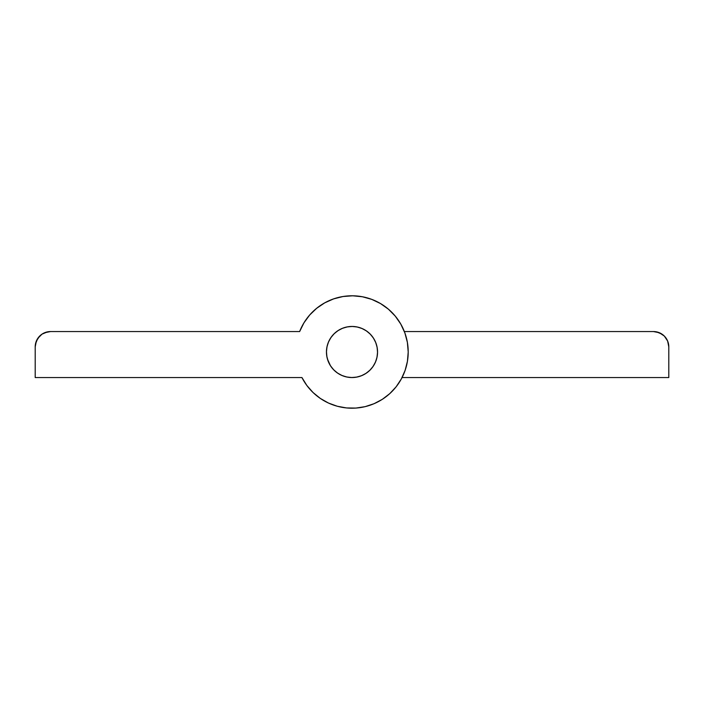 <?xml version="1.0" encoding="UTF-8"?>
<svg xmlns="http://www.w3.org/2000/svg" width="704" height="704" viewBox="0 0 704 704"><rect width="100%" height="100%" fill="white"/><g stroke="black" fill="none" stroke-linecap="round" stroke-linejoin="round"><path stroke-width="1.06" d="M668.8 346.887L667.63 341.026L664.312 336.054L659.34 332.728L653.47 331.558L404.36 331.558L653.47 331.558A15.33 15.33 0 0 1 668.8 346.887L668.8 377.546L668.8 346.887M402.714 327.774L400.426 323.479M397.786 319.396L394.794 315.559M391.486 311.995L387.878 308.739M384.006 305.791L379.896 303.204L384.006 305.791M375.566 300.978L371.07 299.13L375.566 300.978M366.432 297.678L361.68 296.63M356.858 296.006L352 295.794M347.142 296.006L342.32 296.63M337.568 297.678L332.93 299.13M328.434 300.978L324.104 303.204L328.434 300.978M319.994 305.791L316.122 308.739L319.994 305.791M312.514 311.995L309.206 315.559M306.214 319.396L303.574 323.479M301.286 327.774L299.64 331.558L303.943 322.846L309.681 315.005L316.686 308.273L324.746 302.843L333.617 298.883L343.042 296.516L352.73 295.794L362.402 296.762L371.756 299.376L380.521 303.565L388.441 309.206L395.261 316.122L400.796 324.104L404.87 332.93L407.37 342.32L408.206 352A56.206 56.206 0 0 1 301.937 377.546L302.306 378.268M304.682 382.334L307.358 386.153L304.682 382.334M310.376 389.77L313.65 393.096L310.376 389.77M317.222 396.158L321.006 398.895L317.222 396.158M325.046 401.324L329.226 403.383L325.046 401.324M333.608 405.117L338.078 406.454L333.608 405.117M342.69 407.431L347.318 408.012L342.69 407.431M352.018 408.206L356.682 408.012M361.354 407.422L365.922 406.454L361.354 407.422M370.41 405.108L374.774 403.383M378.981 401.306L382.994 398.895M386.804 396.132L390.35 393.096M393.642 389.752L396.642 386.153L393.642 389.752M399.335 382.316L401.694 378.268L399.335 382.316M402.063 377.546L668.8 377.546L402.063 377.546M668.51 343.904L667.63 341.026L664.312 336.054M661.989 334.145L656.462 331.857M377.546 352A25.546 25.546 0 0 1 352 377.546A25.546 25.546 0 0 1 326.454 352L326.946 356.981L328.398 361.777L330.757 366.194L333.934 370.066L337.806 373.243L342.223 375.602L347.019 377.054L352 377.546L356.981 377.054L361.777 375.602L366.194 373.243L370.066 370.066L373.243 366.194L375.602 361.777L377.054 356.981L377.546 352L377.054 347.019L375.602 342.223L373.243 337.806L370.066 333.934L366.194 330.757L361.777 328.398L356.981 326.946L352 326.454L347.019 326.946L342.223 328.398L337.806 330.757L333.934 333.934L330.757 337.806L328.398 342.223L326.946 347.019L326.454 352A25.546 25.546 0 0 1 352 326.454A25.546 25.546 0 0 1 377.546 352M35.49 343.904L37.787 338.378L42.011 334.145L44.66 332.728L50.53 331.558L299.64 331.558L50.53 331.558A15.33 15.33 0 0 0 35.2 346.887L36.37 341.026L39.688 336.054M299.64 331.558A56.206 56.206 0 0 1 408.206 352L407.422 361.337L405.108 370.41L401.306 378.972L396.15 386.786L389.752 393.642L382.316 399.335L374.035 403.709L365.138 406.648L355.881 408.074L346.509 407.942L337.295 406.252L328.495 403.058L320.338 398.438L313.069 392.542L306.874 385.51L301.937 377.546L35.2 377.546L35.2 346.887L35.2 377.546L301.937 377.546L306.874 385.51L313.069 392.542M327.466 359.119L330.414 365.666L333.494 369.618L337.286 372.891L341.651 375.355L346.403 376.93A25.546 25.546 0 0 1 327.07 346.403A25.546 25.546 0 0 1 357.597 327.07A25.546 25.546 0 0 1 376.93 357.597A25.546 25.546 0 0 1 346.403 376.93L351.375 377.538L356.365 377.168L361.196 375.839L365.666 373.586L369.618 370.506L372.891 366.714L375.355 362.349L376.93 357.597L377.538 352.625L377.168 347.635L375.839 342.804L373.586 338.334L370.506 334.382L366.714 331.109L362.349 328.645L357.597 327.07L352.625 326.462L347.635 326.832L342.804 328.161L338.334 330.414L334.382 333.494L331.109 337.286L328.645 341.651L327.07 346.403L326.462 351.375L326.832 356.365L328.161 361.196M329.322 363.766L330.59 365.93L329.322 363.766M359.119 376.534L361.196 375.839M363.766 374.678L365.93 373.419L363.766 374.678M371.554 368.447L373.067 366.45M374.378 364.32L375.478 362.067M376.358 359.718L376.992 357.289M377.397 354.816L377.546 352.317M377.458 349.809L377.115 347.318M374.678 340.234L373.41 338.07L374.678 340.234M344.881 327.466L342.804 328.161M340.234 329.322L338.07 330.581L340.234 329.322M332.455 335.553L330.933 337.55M316.686 308.273L324.746 302.843L333.617 298.883M371.756 299.376L380.521 303.565L388.441 309.206M401.306 378.972L396.15 386.786L389.752 393.642L382.316 399.335L374.035 403.709L365.138 406.648L355.881 408.074M346.509 407.942L337.295 406.252M42.011 334.145L47.538 331.857"/></g></svg>
